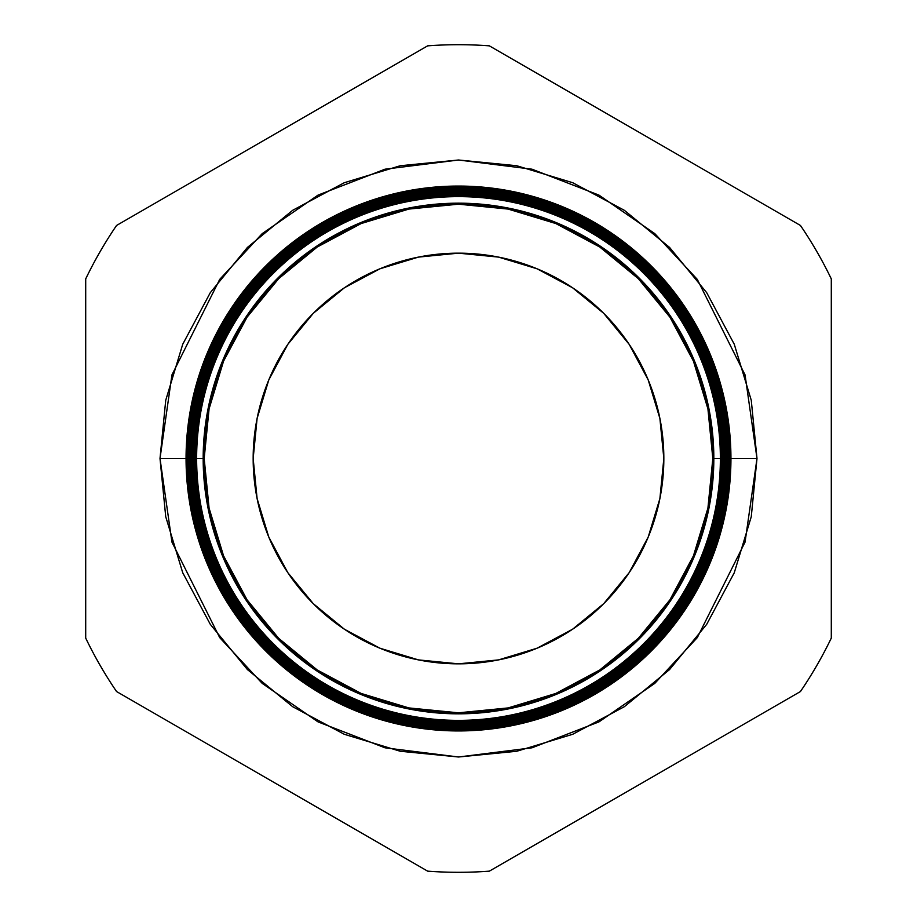 <?xml version="1.0" encoding="UTF-8"?>
<svg xmlns="http://www.w3.org/2000/svg" width="917" height="917" viewBox="0 0 917 917"><rect width="100%" height="100%" fill="white"/><g stroke="black" fill="none" stroke-linecap="round" stroke-linejoin="round"><path stroke-width="1.38" d="M189.83 458.5L160.005 458.5L171.938 374.915L219.702 279.398L262.228 233.606L318.027 195.115L385.025 169.186L458.5 160.005L531.975 169.186L598.973 195.115L654.772 233.606L697.298 279.398L745.062 374.915L756.995 458.5L730.941 458.5A272.441 272.441 0 0 1 458.5 730.941A272.441 272.441 0 0 1 186.059 458.5A272.441 272.441 0 0 0 458.5 730.941A272.441 272.441 0 0 0 730.941 458.5L730.104 458.5A271.604 271.604 0 0 1 458.5 730.104A271.604 271.604 0 0 1 186.896 458.5L186.117 458.5A272.383 272.383 0 0 0 458.5 730.883A272.383 272.383 0 0 0 730.883 458.5A272.383 272.383 0 0 1 458.5 730.883A272.383 272.383 0 0 1 186.117 458.5L186.117 458.5A272.383 272.383 0 0 1 458.5 186.117A272.383 272.383 0 0 1 730.883 458.5L730.941 458.5A272.441 272.441 0 0 0 458.5 186.059A272.441 272.441 0 0 0 186.059 458.5A272.441 272.441 0 0 1 458.5 186.059A272.441 272.441 0 0 1 730.941 458.5M713.827 458.5A255.327 255.327 0 0 1 458.5 713.827A255.327 255.327 0 0 1 203.173 458.5L196.628 458.5A261.872 261.872 0 0 0 458.5 720.372A261.872 261.872 0 0 0 720.372 458.5L712.818 458.5A254.318 254.318 0 0 1 458.5 712.818A254.318 254.318 0 0 1 204.182 458.5L203.173 458.5A255.327 255.327 0 0 0 458.5 713.827A255.327 255.327 0 0 0 713.827 458.5A255.327 255.327 0 0 0 458.5 203.173A255.327 255.327 0 0 0 203.173 458.5L204.182 458.5L209.076 508.11L223.542 555.817L247.04 599.787L278.676 638.324L317.213 669.96L361.183 693.458L408.89 707.924L458.5 712.818L508.11 707.924L555.817 693.458L599.787 669.96L638.324 638.324L669.96 599.787L693.458 555.817L707.924 508.11L712.818 458.5L707.924 408.89L693.458 361.183L669.96 317.213L638.324 278.676L599.787 247.04L555.817 223.542L508.11 209.076L458.5 204.182L408.89 209.076L361.183 223.542L317.213 247.04L278.676 278.676L247.04 317.213L223.542 361.183L209.076 408.89L204.182 458.5A254.318 254.318 0 0 1 458.5 204.182A254.318 254.318 0 0 1 712.818 458.5L720.372 458.5A261.872 261.872 0 0 1 458.5 720.372A261.872 261.872 0 0 1 196.628 458.5L195.757 458.5A262.743 262.743 0 0 0 458.5 721.243A262.743 262.743 0 0 0 721.243 458.5L720.842 458.5A262.342 262.342 0 0 1 458.5 720.842A262.342 262.342 0 0 1 196.158 458.5A262.342 262.342 0 0 0 458.5 720.842A262.342 262.342 0 0 0 720.842 458.5L720.842 458.5A262.342 262.342 0 0 0 458.5 196.158A262.342 262.342 0 0 0 196.158 458.5L196.628 458.5A261.872 261.872 0 0 1 458.5 196.628A261.872 261.872 0 0 1 720.372 458.5A261.872 261.872 0 0 0 458.5 196.628A261.872 261.872 0 0 0 196.628 458.5L203.173 458.5A255.327 255.327 0 0 1 458.5 203.173A255.327 255.327 0 0 1 713.827 458.5M721.69 458.5A263.19 263.19 0 0 1 458.5 721.69A263.19 263.19 0 0 1 195.31 458.5L194.874 458.5A263.626 263.626 0 0 0 458.5 722.126A263.626 263.626 0 0 0 722.126 458.5L721.243 458.5A262.743 262.743 0 0 1 458.5 721.243A262.743 262.743 0 0 1 195.757 458.5L195.31 458.5A263.19 263.19 0 0 0 458.5 721.69A263.19 263.19 0 0 0 721.69 458.5A263.19 263.19 0 0 0 458.5 195.31A263.19 263.19 0 0 0 195.31 458.5L195.757 458.5A262.743 262.743 0 0 1 458.5 195.757A262.743 262.743 0 0 1 721.243 458.5L722.126 458.5A263.626 263.626 0 0 1 458.5 722.126A263.626 263.626 0 0 1 194.874 458.5L194.003 458.5A264.497 264.497 0 0 0 458.5 722.997A264.497 264.497 0 0 0 722.997 458.5L722.527 458.5A264.027 264.027 0 0 1 458.5 722.527A264.027 264.027 0 0 1 194.473 458.5A264.027 264.027 0 0 0 458.5 722.527A264.027 264.027 0 0 0 722.527 458.5L722.527 458.5A264.027 264.027 0 0 0 458.5 194.473A264.027 264.027 0 0 0 194.473 458.5L194.874 458.5A263.626 263.626 0 0 1 458.5 194.874A263.626 263.626 0 0 1 722.126 458.5A263.626 263.626 0 0 0 458.5 194.874A263.626 263.626 0 0 0 194.874 458.5L195.31 458.5A263.19 263.19 0 0 1 458.5 195.31A263.19 263.19 0 0 1 721.69 458.5M723.375 458.5A264.875 264.875 0 0 1 458.5 723.375A264.875 264.875 0 0 1 193.625 458.5L193.12 458.5A265.38 265.38 0 0 0 458.5 723.88A265.38 265.38 0 0 0 723.88 458.5L722.997 458.5A264.497 264.497 0 0 1 458.5 722.997A264.497 264.497 0 0 1 194.003 458.5L193.625 458.5A264.875 264.875 0 0 0 458.5 723.375A264.875 264.875 0 0 0 723.375 458.5A264.875 264.875 0 0 0 458.5 193.625A264.875 264.875 0 0 0 193.625 458.5L194.003 458.5A264.497 264.497 0 0 1 458.5 194.003A264.497 264.497 0 0 1 722.997 458.5L723.88 458.5A265.38 265.38 0 0 1 458.5 723.88A265.38 265.38 0 0 1 193.12 458.5L192.249 458.5A266.251 266.251 0 0 0 458.5 724.751A266.251 266.251 0 0 0 724.751 458.5L724.212 458.5A265.712 265.712 0 0 1 458.5 724.212A265.712 265.712 0 0 1 192.788 458.5A265.712 265.712 0 0 0 458.5 724.212A265.712 265.712 0 0 0 724.212 458.5L724.212 458.5A265.712 265.712 0 0 0 458.5 192.788A265.712 265.712 0 0 0 192.788 458.5L193.12 458.5A265.38 265.38 0 0 1 458.5 193.12A265.38 265.38 0 0 1 723.88 458.5A265.38 265.38 0 0 0 458.5 193.12A265.38 265.38 0 0 0 193.12 458.5L193.625 458.5A264.875 264.875 0 0 1 458.5 193.625A264.875 264.875 0 0 1 723.375 458.5M725.049 458.5A266.549 266.549 0 0 1 458.5 725.049A266.549 266.549 0 0 1 191.951 458.5L191.378 458.5A267.122 267.122 0 0 0 458.5 725.622A267.122 267.122 0 0 0 725.622 458.5L724.751 458.5A266.251 266.251 0 0 1 458.5 724.751A266.251 266.251 0 0 1 192.249 458.5L191.951 458.5A266.549 266.549 0 0 0 458.5 725.049A266.549 266.549 0 0 0 725.049 458.5A266.549 266.549 0 0 0 458.5 191.951A266.549 266.549 0 0 0 191.951 458.5L192.249 458.5A266.251 266.251 0 0 1 458.5 192.249A266.251 266.251 0 0 1 724.751 458.5L725.622 458.5A267.122 267.122 0 0 1 458.5 725.622A267.122 267.122 0 0 1 191.378 458.5L190.495 458.5A268.005 268.005 0 0 0 458.5 726.505A268.005 268.005 0 0 0 726.505 458.5L725.897 458.5A267.397 267.397 0 0 1 458.5 725.897A267.397 267.397 0 0 1 191.103 458.5A267.397 267.397 0 0 0 458.5 725.897A267.397 267.397 0 0 0 725.897 458.5L725.897 458.5A267.397 267.397 0 0 0 458.5 191.103A267.397 267.397 0 0 0 191.103 458.5L191.378 458.5A267.122 267.122 0 0 1 458.5 191.378A267.122 267.122 0 0 1 725.622 458.5A267.122 267.122 0 0 0 458.5 191.378A267.122 267.122 0 0 0 191.378 458.5L191.951 458.5A266.549 266.549 0 0 1 458.5 191.951A266.549 266.549 0 0 1 725.049 458.5M726.734 458.5A268.234 268.234 0 0 1 458.5 726.734A268.234 268.234 0 0 1 190.266 458.5L189.624 458.5A268.876 268.876 0 0 0 458.5 727.376A268.876 268.876 0 0 0 727.376 458.5L726.505 458.5A268.005 268.005 0 0 1 458.5 726.505A268.005 268.005 0 0 1 190.495 458.5L190.266 458.5A268.234 268.234 0 0 0 458.5 726.734A268.234 268.234 0 0 0 726.734 458.5A268.234 268.234 0 0 0 458.5 190.266A268.234 268.234 0 0 0 190.266 458.5L190.495 458.5A268.005 268.005 0 0 1 458.5 190.495A268.005 268.005 0 0 1 726.505 458.5L727.376 458.5A268.876 268.876 0 0 1 458.5 727.376A268.876 268.876 0 0 1 189.624 458.5L188.742 458.5A269.758 269.758 0 0 0 458.5 728.258A269.758 269.758 0 0 0 728.258 458.5L727.582 458.5A269.082 269.082 0 0 1 458.5 727.582A269.082 269.082 0 0 1 189.418 458.5A269.082 269.082 0 0 0 458.5 727.582A269.082 269.082 0 0 0 727.582 458.5L727.582 458.5A269.082 269.082 0 0 0 458.5 189.418A269.082 269.082 0 0 0 189.418 458.5L189.624 458.5A268.876 268.876 0 0 1 458.5 189.624A268.876 268.876 0 0 1 727.376 458.5A268.876 268.876 0 0 0 458.5 189.624A268.876 268.876 0 0 0 189.624 458.5L190.266 458.5A268.234 268.234 0 0 1 458.5 190.266A268.234 268.234 0 0 1 726.734 458.5M728.419 458.5A269.919 269.919 0 0 1 458.5 728.419A269.919 269.919 0 0 1 188.581 458.5L187.87 458.5A270.63 270.63 0 0 0 458.5 729.13A270.63 270.63 0 0 0 729.13 458.5L728.258 458.5A269.758 269.758 0 0 1 458.5 728.258A269.758 269.758 0 0 1 188.742 458.5L188.581 458.5A269.919 269.919 0 0 0 458.5 728.419A269.919 269.919 0 0 0 728.419 458.5A269.919 269.919 0 0 0 458.5 188.581A269.919 269.919 0 0 0 188.581 458.5L188.742 458.5A269.758 269.758 0 0 1 458.5 188.742A269.758 269.758 0 0 1 728.258 458.5L729.13 458.5A270.63 270.63 0 0 1 458.5 729.13A270.63 270.63 0 0 1 187.87 458.5L186.999 458.5A271.501 271.501 0 0 0 458.5 730.001A271.501 271.501 0 0 0 730.001 458.5L729.256 458.5A270.756 270.756 0 0 1 458.5 729.256A270.756 270.756 0 0 1 187.744 458.5A270.756 270.756 0 0 0 458.5 729.256A270.756 270.756 0 0 0 729.256 458.5L729.256 458.5A270.756 270.756 0 0 0 458.5 187.744A270.756 270.756 0 0 0 187.744 458.5L187.87 458.5A270.63 270.63 0 0 1 458.5 187.87A270.63 270.63 0 0 1 729.13 458.5A270.63 270.63 0 0 0 458.5 187.87A270.63 270.63 0 0 0 187.87 458.5L188.581 458.5A269.919 269.919 0 0 1 458.5 188.581A269.919 269.919 0 0 1 728.419 458.5M253.161 458.5A205.339 205.339 0 0 1 458.5 253.161A205.339 205.339 0 0 1 663.839 458.5A205.339 205.339 0 0 1 458.5 663.839A205.339 205.339 0 0 1 253.161 458.5L257.104 418.439L268.796 379.925L287.766 344.425L313.305 313.305L344.425 287.766L379.925 268.796L418.439 257.104L458.5 253.161L498.561 257.104L537.075 268.796L572.575 287.766L603.695 313.305L629.234 344.425L648.204 379.925L659.896 418.439L663.839 458.5L659.896 498.561L648.204 537.075L629.234 572.575L603.695 603.695L572.575 629.234L537.075 648.204L498.561 659.896L458.5 663.839L418.439 659.896L379.925 648.204L344.425 629.234L313.305 603.695L287.766 572.575L268.796 537.075L257.104 498.561L253.161 458.5M730.104 458.5L730.001 458.5A271.501 271.501 0 0 1 458.5 730.001A271.501 271.501 0 0 1 186.999 458.5L186.896 458.5A271.604 271.604 0 0 0 458.5 730.104A271.604 271.604 0 0 0 730.104 458.5A271.604 271.604 0 0 0 458.5 186.896A271.604 271.604 0 0 0 186.896 458.5L186.999 458.5A271.501 271.501 0 0 1 458.5 186.999A271.501 271.501 0 0 1 730.001 458.5L730.883 458.5A272.383 272.383 0 0 0 458.5 186.117A272.383 272.383 0 0 0 186.117 458.5L186.896 458.5A271.604 271.604 0 0 1 458.5 186.896A271.604 271.604 0 0 1 730.104 458.5M116.562 691.544L427.643 871.15A413.808 413.808 0 0 0 489.357 871.15L800.438 691.544A413.808 413.808 0 0 0 831.295 638.106L831.295 278.894A413.808 413.808 0 0 0 800.438 225.456L489.357 45.85A413.808 413.808 0 0 0 427.643 45.85L116.562 225.456A413.808 413.808 0 0 0 85.705 278.894L85.705 638.106A413.808 413.808 0 0 0 116.562 691.544A413.808 413.808 0 0 1 85.705 638.106L85.705 278.894A413.808 413.808 0 0 1 116.562 225.456L427.643 45.85A413.808 413.808 0 0 1 489.357 45.85L800.438 225.456A413.808 413.808 0 0 1 831.295 278.894L831.295 638.106A413.808 413.808 0 0 1 800.438 691.544L489.357 871.15A413.808 413.808 0 0 1 427.643 871.15L116.562 691.544M727.17 458.5L756.995 458.5L751.264 516.73L734.276 572.735L706.698 624.339L669.57 669.57L624.339 706.698L572.735 734.276L516.73 751.264L458.5 756.995L400.27 751.264L344.265 734.276L292.661 706.698L247.43 669.57L210.302 624.339L182.724 572.735L165.736 516.73L160.005 458.5L165.736 400.27L182.724 344.265L210.302 292.661L247.43 247.43L292.661 210.302L344.265 182.724L400.27 165.736L458.5 160.005L516.73 165.736L572.735 182.724L624.339 210.302L669.57 247.43L706.698 292.661L734.276 344.265L751.264 400.27L756.995 458.5L745.062 542.085L697.298 637.602L654.772 683.394L598.973 721.885L531.975 747.813L458.5 756.995L385.025 747.813L318.027 721.885L262.228 683.394L219.702 637.602L171.938 542.085L160.005 458.5L186.059 458.5M730.001 458.5A271.501 271.501 0 0 0 458.5 186.999A271.501 271.501 0 0 0 186.999 458.5L187.744 458.5A270.756 270.756 0 0 1 458.5 187.744A270.756 270.756 0 0 1 729.256 458.5L730.001 458.5M728.258 458.5A269.758 269.758 0 0 0 458.5 188.742A269.758 269.758 0 0 0 188.742 458.5L189.418 458.5A269.082 269.082 0 0 1 458.5 189.418A269.082 269.082 0 0 1 727.582 458.5L728.258 458.5M726.505 458.5A268.005 268.005 0 0 0 458.5 190.495A268.005 268.005 0 0 0 190.495 458.5L191.103 458.5A267.397 267.397 0 0 1 458.5 191.103A267.397 267.397 0 0 1 725.897 458.5L726.505 458.5M724.751 458.5A266.251 266.251 0 0 0 458.5 192.249A266.251 266.251 0 0 0 192.249 458.5L192.788 458.5A265.712 265.712 0 0 1 458.5 192.788A265.712 265.712 0 0 1 724.212 458.5L724.751 458.5M722.997 458.5A264.497 264.497 0 0 0 458.5 194.003A264.497 264.497 0 0 0 194.003 458.5L194.473 458.5A264.027 264.027 0 0 1 458.5 194.473A264.027 264.027 0 0 1 722.527 458.5L722.997 458.5M721.243 458.5A262.743 262.743 0 0 0 458.5 195.757A262.743 262.743 0 0 0 195.757 458.5L196.158 458.5A262.342 262.342 0 0 1 458.5 196.158A262.342 262.342 0 0 1 720.842 458.5L721.243 458.5"/></g></svg>
